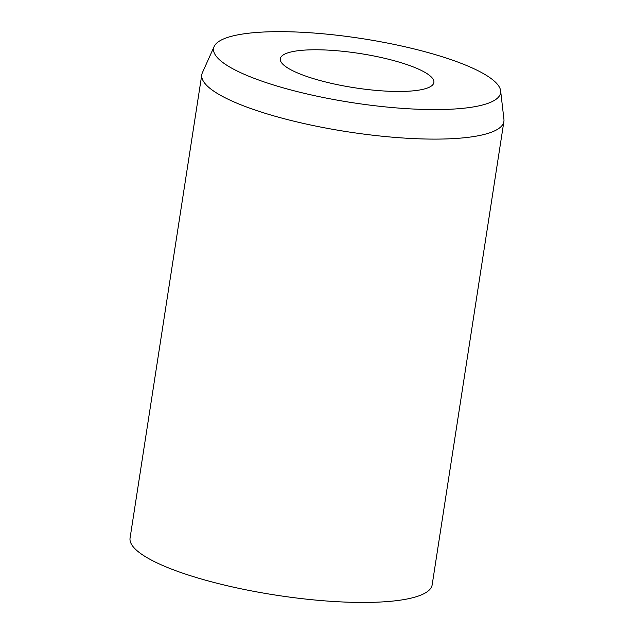 <?xml version="1.0" encoding="UTF-8"?>
<svg xmlns="http://www.w3.org/2000/svg" width="634" height="634" viewBox="0 0 634 634"><rect width="100%" height="100%" fill="white"/><g stroke="black" fill="none" stroke-linecap="round" stroke-linejoin="round"><path stroke-width="0.95" d="M301.681 74.614A77.697 17.332 -171.2 0 1 280.315 58.732A77.697 17.332 -171.2 0 1 329.656 50.213A77.697 17.332 -171.2 0 1 412.52 66.625A77.697 17.332 -171.2 0 1 433.886 82.507A77.697 17.332 -171.2 0 1 384.545 91.027A77.697 17.332 -171.2 0 1 301.681 74.614M500.63 90.828L503.935 119.374A152.849 34.101 -171.2 0 1 503.895 121.482A152.849 34.101 -171.2 0 1 406.838 138.236A152.849 34.101 -171.2 0 1 243.821 105.957A152.849 34.101 -171.2 0 1 201.794 74.709A152.849 34.101 -171.2 0 1 202.397 72.688L214.173 46.488A145.21 32.389 -171.2 0 1 309.947 32.754A145.21 32.389 -171.2 0 1 460.672 63.146A145.21 32.389 -171.2 0 1 500.63 90.828A145.21 32.389 -171.2 0 1 412.48 108.985A145.21 32.389 -171.2 0 1 253.529 78.093A145.21 32.389 -171.2 0 1 214.173 46.488M503.895 121.482L432.166 584.817A152.849 34.101 -171.2 0 1 335.109 601.579A152.849 34.101 -171.2 0 1 172.091 569.3A152.849 34.101 -171.2 0 1 130.065 538.052L201.794 74.709"/></g></svg>
